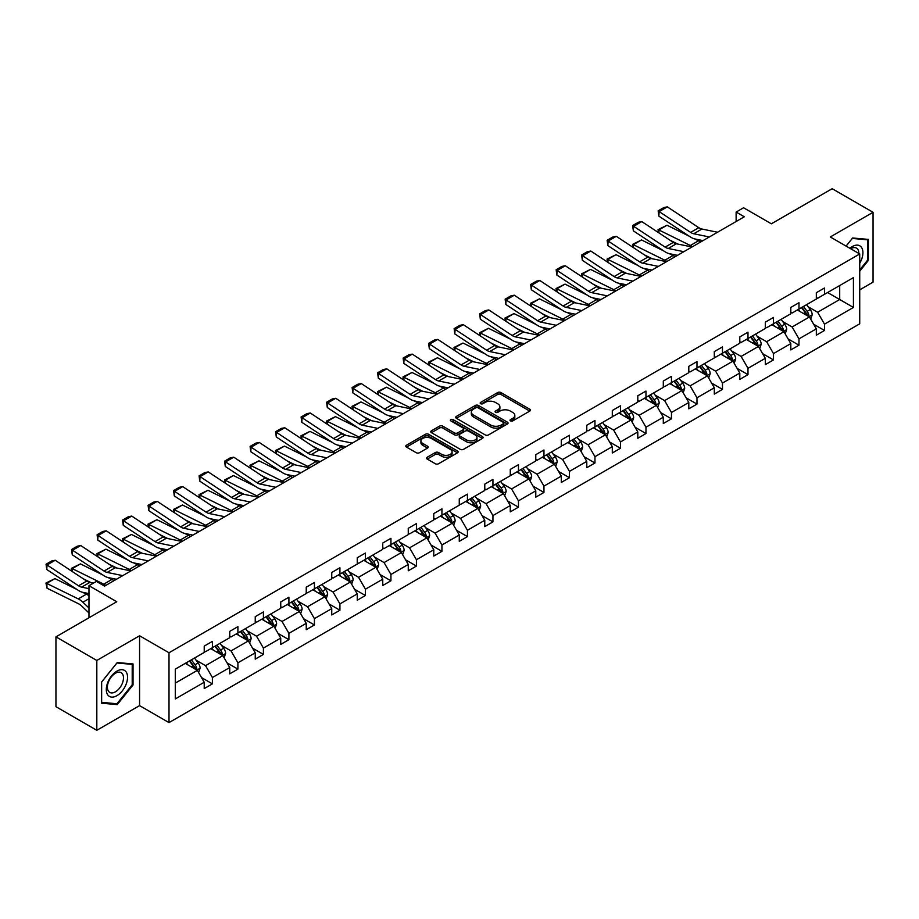 <?xml version="1.0" encoding="UTF-8"?>
<svg xmlns="http://www.w3.org/2000/svg" width="919" height="919" viewBox="0 0 919 919"><rect width="100%" height="100%" fill="white"/><g stroke="black" fill="none" stroke-linecap="round" stroke-linejoin="round"><path stroke-width="1.38" d="M510.482 420.925A1.585 0.919 0 0 0 512.733 420.925L529.781 411.08A2.275 1.31 0 0 0 530.447 410.15A2.275 1.31 0 0 0 529.781 409.231L500.901 392.551A2.275 1.31 0 0 0 497.684 392.551L480.637 402.396A1.585 0.919 0 0 0 480.166 403.039A1.585 0.919 0 0 0 480.637 403.694A1.585 0.919 0 0 0 482.889 403.694L485.094 402.419A7.26 4.193 0 0 1 495.364 402.419L497.765 403.809A7.26 4.193 0 0 1 499.89 406.772A7.26 4.193 0 0 1 497.765 409.736L495.559 411.011A1.585 0.919 0 0 0 495.1 411.655A1.585 0.919 0 0 0 495.559 412.309A1.585 0.919 0 0 0 497.811 412.309L500.016 411.034A7.26 4.193 0 0 1 510.286 411.034L512.687 412.424A7.26 4.193 0 0 1 514.824 415.388A7.26 4.193 0 0 1 512.687 418.352L510.482 419.627A1.585 0.919 0 0 0 510.022 420.27A1.585 0.919 0 0 0 510.482 420.925L510.482 419.627M859.724 289.841L873.05 282.144L873.05 212.3L832.177 188.705L771.363 223.811L743.574 207.763L736.13 212.059L736.13 221.502M96.817 730.295L139.573 705.62L139.573 635.764L96.817 660.451L96.817 730.295L55.944 706.7L55.944 636.856L116.77 601.738L88.971 585.69L88.971 617.786M96.817 660.451L55.944 636.856M427.243 457.214A2.275 1.31 0 0 0 426.577 458.144A2.275 1.31 0 0 0 427.243 459.075L435.342 463.75A2.275 1.31 0 0 0 438.558 463.75L457.49 452.814A2.275 1.31 0 0 0 458.156 451.895A2.275 1.31 0 0 0 457.49 450.965L428.599 434.285A2.275 1.31 0 0 0 425.394 434.285L406.462 445.221A2.275 1.31 0 0 0 405.796 446.14A2.275 1.31 0 0 0 406.462 447.071L416.25 452.722A2.275 1.31 0 0 0 419.455 452.722L427.565 448.047A2.275 1.31 0 0 0 428.231 447.116A2.275 1.31 0 0 0 427.565 446.197L422.706 443.395A6.065 3.504 0 0 1 420.925 440.913A6.065 3.504 0 0 1 424.681 437.674A6.065 3.504 0 0 1 431.287 438.432L450.31 449.414A6.065 3.504 0 0 1 452.091 451.895A6.065 3.504 0 0 1 448.334 455.123A6.065 3.504 0 0 1 441.717 454.365L438.558 452.539A2.275 1.31 0 0 0 435.342 452.539L427.243 457.214L427.243 459.075M88.971 585.69L96.415 581.405L104.582 586.115L744.31 216.781L736.13 212.059M139.573 635.764L169.004 652.754L859.724 253.966L859.724 323.821L169.004 722.61L169.004 652.754M873.05 212.3L830.294 236.976L859.724 253.966M485.255 434.94A2.275 1.31 0 0 0 488.46 434.94L507.391 424.004A2.275 1.31 0 0 0 508.058 423.073A2.275 1.31 0 0 0 507.391 422.154L478.512 405.474A2.275 1.31 0 0 0 475.307 405.474L456.364 416.41A2.275 1.31 0 0 0 455.698 417.329A2.275 1.31 0 0 0 456.364 418.26L485.255 434.94M451.459 421.27A1.585 0.919 0 0 1 453.078 421.488L482.418 438.432L463.509 449.345A2.275 1.31 0 0 1 460.293 449.345L431.413 432.665L431.413 430.816A2.275 1.31 0 0 0 430.747 431.735A2.275 1.31 0 0 0 431.413 432.665M431.413 430.816L439.512 426.129A2.275 1.31 0 0 1 442.728 426.129L454.445 432.895A2.275 1.31 0 0 0 457.651 432.895L463.027 429.793A2.275 1.31 0 0 0 463.693 428.863A2.275 1.31 0 0 0 463.027 427.944L450.827 420.902A1.585 0.919 0 0 1 450.367 420.247A1.585 0.919 0 0 1 451.344 419.409A1.585 0.919 0 0 1 453.078 419.604L482.441 436.559A2.275 1.31 0 0 1 483.107 437.478A2.275 1.31 0 0 1 482.441 438.409L482.441 436.559M175.288 669.135L204.225 652.433L204.225 646.103L212.404 641.382L212.404 647.711L229.739 637.706L229.739 631.376L237.906 626.655L237.906 632.984L255.241 622.979L255.241 616.66L263.408 611.939L263.408 618.257L280.743 608.252L280.743 601.934L288.911 597.212L288.911 603.53L306.245 593.525L306.245 587.207L314.424 582.485L314.424 588.815L331.748 578.809L331.748 572.48L339.927 567.758L339.927 574.088L357.25 564.082L357.25 557.753L365.429 553.043L365.429 559.361L382.752 549.355L382.752 543.037L390.931 538.316L390.931 544.634L408.266 534.628L408.266 528.31L416.433 523.589L416.433 529.918L433.768 519.913L433.768 513.583L441.936 508.862L441.936 515.191L459.27 505.186L459.27 498.856L467.438 494.135L467.438 500.464L484.772 490.459L484.772 484.129L492.94 479.419L492.94 485.737L510.275 475.732L510.275 469.414L518.454 464.692L518.454 471.01L535.777 461.005L535.777 454.687L543.956 449.965L543.956 456.295L561.279 446.289L561.279 439.96L569.458 435.238L569.458 441.568L586.781 431.562L586.781 425.233L594.961 420.523L594.961 426.841L612.295 416.835L612.295 410.517L620.463 405.796L620.463 412.114L637.797 402.108L637.797 395.79L645.965 391.069L645.965 397.387L663.3 387.393L663.3 381.063L671.467 376.342L671.467 382.672L688.802 372.666L688.802 366.336L696.981 361.615L696.981 367.945L714.304 357.939L714.304 351.609L722.483 346.9L722.483 353.218L739.806 343.212L739.806 336.894L747.986 332.173L747.986 338.491L765.309 328.485L765.309 322.167L773.488 317.446L773.488 323.775L790.811 313.77L790.811 307.44L798.99 302.719L798.99 309.048L816.325 299.043L816.325 292.713L824.492 288.003L824.492 294.321L853.429 277.618L853.429 307.44L824.492 324.143L824.492 330.472L816.325 335.194L816.325 328.864L798.99 338.87L798.99 345.199L790.811 349.921L790.811 343.591L773.488 353.597L773.488 359.926L765.309 364.636L765.309 358.318L747.986 368.324L747.986 374.642L739.806 379.363L739.806 373.045L722.483 383.051L722.483 389.369L714.304 394.09L714.304 387.761L696.981 397.766L696.981 404.096L688.802 408.817L688.802 402.488L671.467 412.493L671.467 418.823L663.3 423.544L663.3 417.215L645.965 427.22L645.965 433.538L637.797 438.26L637.797 431.941L620.463 441.947L620.463 448.265L612.295 452.987L612.295 446.668L594.961 456.674L594.961 462.992L586.781 467.714L586.781 461.384L569.458 471.39L569.458 477.719L561.279 482.441L561.279 476.111L543.956 486.117L543.956 492.446L535.777 497.156L535.777 490.838L518.454 500.844L518.454 507.162L510.275 511.883L510.275 505.565L492.94 515.57L492.94 521.889L484.772 526.61L484.772 520.28L467.438 530.286L467.438 536.616L459.27 541.337L459.27 535.007L441.936 545.013L441.936 551.343L433.768 556.064L433.768 549.734L416.433 559.74L416.433 566.07L408.266 570.779L408.266 564.461L390.931 574.467L390.931 580.785L382.752 585.506L382.752 579.188L365.429 589.194L365.429 595.512L357.25 600.233L357.25 593.904L339.927 603.909L339.927 610.239L331.748 614.96L331.748 608.631L314.424 618.636L314.424 624.966L306.245 629.676L306.245 623.358L288.911 633.363L288.911 639.681L280.743 644.403L280.743 638.085L263.408 648.09L263.408 654.408L255.241 659.13L255.241 652.812L237.906 662.806L237.906 669.135L229.739 673.857L229.739 667.527L212.404 677.533L212.404 683.862L204.225 688.584L204.225 682.254L175.288 698.957L175.288 669.135M210.773 648.653L222.869 655.638L205.534 665.643L196.08 660.175M205.534 665.643L212.404 677.533M222.869 655.638L229.739 667.527M204.225 650.916L205.534 651.674L212.404 647.711M236.275 633.926L248.371 640.911L231.037 650.916L221.582 645.46M231.037 650.916L237.906 662.806M248.371 640.911L255.241 652.812M229.739 636.189L231.037 636.947L237.906 632.984M261.777 619.199L273.873 626.184L256.55 636.189L247.085 630.733M256.55 636.189L263.408 648.09M273.873 626.184L280.743 638.085M255.241 621.474L256.55 622.22L263.408 618.257M287.279 604.484L299.376 611.468L282.053 621.474L272.587 616.006M282.053 621.474L288.911 633.363M299.376 611.468L306.245 623.358M280.743 606.747L282.053 607.505L288.911 603.53M312.782 589.757L324.878 596.741L307.555 606.747L298.089 601.279M307.555 606.747L314.424 618.636M324.878 596.741L331.748 608.631M306.245 592.02L307.555 592.778L314.424 588.815M338.284 575.03L350.392 582.014L333.057 592.02L323.591 586.552M333.057 592.02L339.927 603.909M350.392 582.014L357.25 593.904M331.748 577.293L333.057 578.051L339.927 574.088M363.786 560.303L375.894 567.287L358.559 577.293L349.094 571.836M358.559 577.293L365.429 589.194M375.894 567.287L382.752 579.188M357.25 562.566L358.559 563.324L365.429 559.361M389.3 545.576L401.396 552.572L384.062 562.566L374.607 557.109M384.062 562.566L390.931 574.467M401.396 552.572L408.266 564.461M382.752 547.85L384.062 548.597L390.931 544.634M414.802 530.86L426.898 537.845L409.564 547.85L400.11 542.382M409.564 547.85L416.433 559.74M426.898 537.845L433.768 549.734M408.266 533.123L409.564 533.882L416.433 529.918M440.304 516.133L452.401 523.118L435.078 533.123L425.612 527.655M435.078 533.123L441.936 545.013M452.401 523.118L459.27 535.007M433.768 518.396L435.078 519.155L441.936 515.191M465.807 501.406L477.903 508.391L460.58 518.396L451.114 512.94M460.58 518.396L467.438 530.286M477.903 508.391L484.772 520.28M459.27 503.669L460.58 504.428L467.438 500.464M491.309 486.679L503.405 493.664L486.082 503.669L476.616 498.213M486.082 503.669L492.94 515.57M503.405 493.664L510.275 505.565M484.772 488.954L486.082 489.701L492.94 485.737M516.811 471.964L528.907 478.948L511.584 488.954L502.119 483.486M511.584 488.954L518.454 500.844M528.907 478.948L535.777 490.838M510.275 474.227L511.584 474.985L518.454 471.01M542.313 457.237L554.421 464.221L537.087 474.227L527.621 468.759M537.087 474.227L543.956 486.117M554.421 464.221L561.279 476.111M535.777 459.5L537.087 460.258L543.956 456.295M567.827 442.51L579.923 449.494L562.589 459.5L553.123 454.032M562.589 459.5L569.458 471.39M579.923 449.494L586.781 461.384M561.279 444.773L562.589 445.531L569.458 441.568M593.329 427.783L605.426 434.767L588.091 444.773L578.637 439.316M588.091 444.773L594.961 456.674M605.426 434.767L612.295 446.668M586.781 430.046L588.091 430.804L594.961 426.841M618.832 413.056L630.928 420.04L613.593 430.046L604.139 424.589M613.593 430.046L620.463 441.947M630.928 420.04L637.797 431.941M612.295 415.331L613.593 416.077L620.463 412.114M644.334 398.341L656.43 405.325L639.107 415.331L629.641 409.863M639.107 415.331L645.965 427.22M656.43 405.325L663.3 417.215M637.797 400.604L639.107 401.362L645.965 397.387M669.836 383.614L681.932 390.598L664.609 400.604L655.144 395.136M664.609 400.604L671.467 412.493M681.932 390.598L688.802 402.488M663.3 385.877L664.609 386.635L671.467 382.672M695.338 368.887L707.435 375.871L690.112 385.877L680.646 380.42M690.112 385.877L696.981 397.766M707.435 375.871L714.304 387.761M688.802 371.15L690.112 371.908L696.981 367.945M720.841 354.16L732.948 361.144L715.614 371.15L706.148 365.693M715.614 371.15L722.483 383.051M732.948 361.144L739.806 373.045M714.304 356.434L715.614 357.181L722.483 353.218M746.343 339.444L758.451 346.429L741.116 356.434L731.65 350.966M741.116 356.434L747.986 368.324M758.451 346.429L765.309 358.318M739.806 341.707L741.116 342.454L747.986 338.491M771.857 324.717L783.953 331.702L766.618 341.707L757.153 336.239M766.618 341.707L773.488 353.597M783.953 331.702L790.811 343.591M765.309 326.98L766.618 327.738L773.488 323.775M797.359 309.99L809.455 316.975L792.121 326.98L782.666 321.512M792.121 326.98L798.99 338.87M809.455 316.975L816.325 328.864M790.811 312.253L792.121 313.011L798.99 309.048M827.605 292.529L839.702 299.514L817.623 312.253L808.169 306.797M817.623 312.253L824.492 324.143M853.429 307.44L839.702 299.514L839.702 285.545L853.429 277.618M139.573 705.62L169.004 722.61M816.325 297.526L817.623 298.284L824.492 294.321M175.288 683.104L197.367 670.365L185.27 663.38M197.367 670.365L204.225 682.254M813.625 324.2L824.492 330.472M788.123 338.916L798.99 345.199M762.621 353.643L773.488 359.926M737.107 368.37L747.986 374.642M711.605 383.097L722.483 389.369M686.102 397.824L696.981 404.096M660.6 412.539L671.467 418.823M635.098 427.266L645.965 433.538M609.596 441.993L620.463 448.265M584.093 456.72L594.961 462.992M558.58 471.436L569.458 477.719M533.077 486.162L543.956 492.446M507.575 500.889L518.454 507.162M482.073 515.616L492.94 521.889M456.571 530.343L467.438 536.616M431.068 545.059L441.936 551.343M405.566 559.786L416.433 566.07M380.064 574.513L390.931 580.785M354.55 589.24L365.429 595.512M329.048 603.955L339.927 610.239M303.546 618.682L314.424 624.966M278.043 633.409L288.911 639.681M252.541 648.136L263.408 654.408M227.039 662.863L237.906 669.135M201.537 677.579L212.404 683.862M859.724 271.208L868.386 260.433L868.386 239.399L852.614 237.987L846.089 246.097L852.292 238.446L867.57 239.813L867.57 260.192L859.724 269.956M133.037 684.988L133.037 663.955L117.253 662.542L101.481 682.162L101.481 703.207L117.253 704.609L133.037 684.988L132.21 684.517M511.125 421.143L512.687 420.236A7.26 4.193 0 0 0 514.824 417.272L514.824 415.388M499.89 406.772L499.89 408.656A7.26 4.193 0 0 1 497.765 411.62L496.191 412.528M529.746 411.092L500.901 394.435A2.275 1.31 0 0 0 497.684 394.435L481.269 403.912M507.368 424.015L478.512 407.358A2.275 1.31 0 0 0 475.307 407.358L456.398 418.271M503.382 423.728A1.585 0.919 0 0 0 503.853 423.073A1.585 0.919 0 0 0 503.382 422.43L478.029 407.795A1.585 0.919 0 0 0 475.778 407.795L473.457 409.127A7.26 4.193 0 0 0 471.332 412.103A7.26 4.193 0 0 0 473.457 415.066L490.792 425.072A7.26 4.193 0 0 0 501.062 425.072L503.382 423.728L503.382 425.612A1.585 0.919 0 0 0 503.853 424.969L503.853 423.073M471.332 412.103L471.332 413.987A7.26 4.193 0 0 0 473.457 416.95L473.457 415.066M503.382 425.612L501.062 426.956A7.26 4.193 0 0 1 490.792 426.956L473.457 416.95M431.448 432.688L439.512 428.024L439.512 426.129M463.693 428.863L463.693 430.758A2.275 1.31 0 0 1 463.027 431.677L457.651 434.79A2.275 1.31 0 0 1 454.445 434.79L442.728 428.024A2.275 1.31 0 0 0 439.512 428.024M466.599 439.914A6.065 3.504 0 0 0 473.216 440.672A6.065 3.504 0 0 0 476.961 437.433A6.065 3.504 0 0 0 475.18 434.963L468.483 431.091A2.275 1.31 0 0 0 465.267 431.091L459.891 434.193A2.275 1.31 0 0 0 459.236 435.124A2.275 1.31 0 0 0 459.891 436.043L466.599 439.914L466.599 441.798A6.065 3.504 0 0 0 473.216 442.567A6.065 3.504 0 0 0 476.961 439.328L476.961 437.433M459.236 435.124L459.236 437.007A2.275 1.31 0 0 0 459.891 437.938L459.891 436.043M466.599 441.798L459.891 437.938M452.091 451.895L452.091 453.779A6.065 3.504 0 0 1 448.334 457.019A6.065 3.504 0 0 1 441.717 456.261L438.558 454.423A2.275 1.31 0 0 0 435.342 454.423L427.266 459.086M420.925 440.913L420.925 442.797A6.065 3.504 0 0 0 422.706 445.278L422.706 443.395M427.53 448.058L422.706 445.278M457.455 452.837L428.599 436.169A2.275 1.31 0 0 0 425.394 436.169L406.485 447.093L406.462 445.221M867.57 259.962L868.386 260.433M115.587 703.644L117.253 704.609M810.696 319.123L812.201 314.78A6.123 3.538 -120 0 0 810.248 309.565L806.572 304.671M658.452 232.587L658.038 229.658L667.022 225.235L689.216 236.194M694.73 238.917L698.509 240.778A17.335 10.017 60 0 1 700.6 242.019M799.989 311.507L798.404 309.393M667.022 225.235L658.843 229.957L690.341 245.499A17.335 10.017 60 0 1 692.421 246.74M658.038 229.658L658.843 229.957L659.026 232.966M677.808 244.052L669.836 240.112M808.548 316.458L808.892 315.045A6.123 3.538 -120 0 0 807.135 311.357L803.47 306.464M801.931 307.348L805.974 312.736A3.125 1.804 60 0 1 806.537 313.689L808.892 315.045M801.506 307.589L805.182 312.494A6.123 3.538 60 0 1 806.698 315.389M709.353 236.964L693.73 233.759A11.556 6.674 60 0 1 690.629 232.392L659.141 211.588L658.843 216.126L690.341 236.93A17.335 10.017 -120 0 0 694.982 238.974L703.024 240.617M717.532 232.243L701.909 229.038A11.556 6.674 60 0 1 698.808 227.682L667.32 206.867L659.141 211.588L658.153 210.842L663.886 207.533L667.32 206.867M658.843 216.126L658.153 210.842M785.194 333.85L786.698 329.507A6.123 3.538 -120 0 0 784.746 324.292L781.07 319.387M632.95 247.314L632.536 244.385L641.519 239.951L663.713 250.921M669.227 253.644L673.007 255.505A17.335 10.017 60 0 1 675.086 256.746M774.487 326.234L772.89 324.108M641.519 239.951L633.34 244.672L664.828 260.226A17.335 10.017 60 0 1 666.918 261.467M632.536 244.385L633.34 244.672L633.524 247.693M652.306 258.779L644.322 254.827M783.045 331.173L783.39 329.772A6.123 3.538 -120 0 0 781.632 326.084L777.968 321.19M776.429 322.075L780.472 327.463A3.125 1.804 60 0 1 781.035 328.416L783.39 329.772M776.004 322.316L779.668 327.221A6.123 3.538 60 0 1 781.196 330.116M759.691 348.577L761.196 344.234A6.123 3.538 -120 0 0 759.232 339.019L755.567 334.114M607.448 262.041L607.034 259.112L616.017 254.678L638.211 265.637M643.714 268.359L647.504 270.232A17.335 10.017 60 0 1 649.584 271.461M748.985 340.96L747.388 338.835M616.017 254.678L607.838 259.399L639.325 274.953A17.335 10.017 60 0 1 641.416 276.182M607.034 259.112L607.838 259.399L608.022 262.42M626.804 273.494L618.82 269.554M757.543 345.9L757.888 344.499A6.123 3.538 -120 0 0 756.13 340.811L752.466 335.906M750.926 336.791L754.97 342.19A3.125 1.804 60 0 1 755.533 343.132L757.888 344.499M750.501 337.043L754.166 341.937A6.123 3.538 60 0 1 755.694 344.832M683.851 251.68L668.228 248.475A11.556 6.674 60 0 1 665.126 247.119L633.639 226.315L633.34 230.841L664.828 251.657A17.335 10.017 -120 0 0 669.48 253.69L677.51 255.344M692.03 246.97L676.395 243.765A11.556 6.674 60 0 1 673.305 242.398L641.807 221.594L633.639 226.315L632.651 225.557L638.372 222.26L641.807 221.594M633.34 230.841L632.651 225.557M658.349 266.407L642.726 263.202A11.556 6.674 60 0 1 639.624 261.846L608.137 241.031L607.838 245.568L639.325 266.384A17.335 10.017 -120 0 0 643.978 268.417L652.008 270.071M666.528 261.685L650.893 258.48A11.556 6.674 60 0 1 647.803 257.125L616.304 236.321L608.137 241.031L607.149 240.284L612.87 236.987L616.304 236.321M607.838 245.568L607.149 240.284M859.724 263.305A15.026 8.673 120 0 0 861.494 259.652A15.026 8.673 120 0 0 860.816 246.591A15.026 8.673 120 0 0 849.868 248.279M858.84 253.46A11.373 6.571 120 0 0 856.485 248.119A11.373 6.571 120 0 0 850.684 248.75M866.56 239.227L867.57 239.813M126.133 684.207A15.026 8.673 120 0 0 122.238 669.698A15.026 8.673 120 0 0 107.73 682.564A15.026 8.673 120 0 0 111.613 697.084A15.026 8.673 120 0 0 126.133 684.207M122.411 683.15A11.373 6.571 120 0 0 121.124 672.674A11.373 6.571 120 0 0 108.476 681.909A11.373 6.571 120 0 0 109.752 692.386A11.373 6.571 120 0 0 122.411 683.15M101.641 702.403L101.641 682.024L116.931 663.001L132.21 664.368L132.21 684.758L116.931 703.77L101.481 702.311M131.199 663.782L132.21 664.368M734.189 363.304L735.694 358.961A6.123 3.538 -120 0 0 733.73 353.746L730.065 348.841M581.945 276.768L581.532 273.839L590.503 269.405L612.709 280.364M618.211 283.086L622.002 284.959A17.335 10.017 60 0 1 624.081 286.188M723.483 355.687L721.886 353.562M590.503 269.405L582.336 274.126L613.823 289.68A17.335 10.017 60 0 1 615.914 290.909M581.532 273.839L582.336 274.126L582.52 277.147M601.302 288.221L593.318 284.281M732.041 360.627L732.386 359.214A6.123 3.538 -120 0 0 730.628 355.538L726.952 350.633M725.424 351.517L729.456 356.917A3.125 1.804 60 0 1 730.031 357.859L732.386 359.214M724.999 351.77L728.664 356.664A6.123 3.538 60 0 1 730.191 359.559M632.846 281.134L617.223 277.929A11.556 6.674 60 0 1 614.122 276.573L582.635 255.758L582.336 260.295L613.823 281.111A17.335 10.017 -120 0 0 618.476 283.144L626.505 284.787M641.014 276.412L625.391 273.207A11.556 6.674 60 0 1 622.289 271.852L590.802 251.036L582.635 255.758L581.647 255.011L587.367 251.703L590.802 251.036M582.336 260.295L581.647 255.011M708.687 378.019L710.18 373.677A6.123 3.538 -120 0 0 708.227 368.462L704.563 363.568M556.443 291.495L556.029 288.555L565.001 284.132L587.195 295.091M592.709 297.813L596.5 299.686A17.335 10.017 60 0 1 598.579 300.915M697.981 370.414L696.384 368.289M565.001 284.132L556.834 288.853L588.321 304.396A17.335 10.017 60 0 1 590.4 305.636M556.029 288.555L556.834 288.853L557.017 291.863M575.799 302.948L567.816 299.008M706.539 375.354L706.872 373.941A6.123 3.538 -120 0 0 705.126 370.254L701.45 365.36M699.922 366.244L703.954 371.632A3.125 1.804 60 0 1 704.528 372.586L706.872 373.941M699.497 366.497L703.161 371.391A6.123 3.538 60 0 1 704.689 374.286M607.344 295.861L591.71 292.656A11.556 6.674 60 0 1 588.619 291.3L557.121 270.485L556.834 275.022L588.321 295.826A17.335 10.017 -120 0 0 592.973 297.871L601.003 299.514M615.512 291.139L599.889 287.934A11.556 6.674 60 0 1 596.787 286.579L565.3 265.763L557.121 270.485L556.144 269.738L561.865 266.43L565.3 265.763M556.834 275.022L556.144 269.738M683.173 392.746L684.678 388.404A6.123 3.538 -120 0 0 682.725 383.189L679.061 378.295M530.941 306.211L530.527 303.281L539.499 298.859L561.693 309.818M567.207 312.54L570.998 314.401A17.335 10.017 60 0 1 573.077 315.642M672.478 385.13L670.881 383.005M539.499 298.859L531.331 303.569L562.819 319.123A17.335 10.017 60 0 1 564.898 320.363M530.527 303.281L531.331 303.569L531.504 306.59M550.297 317.675L542.313 313.735M681.025 390.07L681.37 388.668A6.123 3.538 -120 0 0 679.623 384.981L675.947 380.087M674.42 380.971L678.452 386.359A3.125 1.804 60 0 1 679.026 387.313L681.37 388.668M673.983 381.213L677.659 386.118A6.123 3.538 60 0 1 679.187 389.013M581.842 310.588L566.207 307.383A11.556 6.674 60 0 1 563.117 306.016L531.619 285.212L531.331 289.749L562.819 310.553A17.335 10.017 -120 0 0 567.46 312.598L575.501 314.241M590.009 305.866L574.386 302.661A11.556 6.674 60 0 1 571.285 301.306L539.798 280.49L531.619 285.212L530.642 284.465L536.363 281.157L539.798 280.49M531.331 289.749L530.642 284.465M657.671 407.473L659.176 403.131A6.123 3.538 -120 0 0 657.223 397.916L653.547 393.01M505.439 320.938L505.013 318.008L513.997 313.574L536.191 324.545M541.705 327.256L545.484 329.128A17.335 10.017 60 0 1 547.575 330.369M646.965 399.857L645.379 397.732M513.997 313.574L505.818 318.296L537.316 333.85A17.335 10.017 60 0 1 539.396 335.079M505.013 318.008L505.818 318.296L506.001 321.317M524.795 332.391L516.811 328.451M655.523 404.797L655.867 403.395A6.123 3.538 -120 0 0 654.121 399.708L650.445 394.802M648.906 395.698L652.949 401.086A3.125 1.804 60 0 1 653.512 402.04L655.867 403.395M648.481 395.94L652.157 400.845A6.123 3.538 60 0 1 653.685 403.728M556.328 325.303L540.705 322.098A11.556 6.674 60 0 1 537.604 320.742L506.116 299.927L505.818 304.465L537.316 325.28A17.335 10.017 -120 0 0 541.957 327.313L549.999 328.968M564.507 320.582L548.884 317.377A11.556 6.674 60 0 1 545.783 316.021L514.295 295.217L506.116 299.927L505.14 299.18L510.861 295.884L514.295 295.217M505.818 304.465L505.14 299.18M632.169 422.2L633.673 417.858A6.123 3.538 -120 0 0 631.721 412.642L628.045 407.737M479.936 335.665L479.511 332.735L488.494 328.301L510.688 339.26M516.202 341.983L519.982 343.855A17.335 10.017 60 0 1 522.072 345.084M621.462 414.584L619.877 412.459M488.494 328.301L480.315 333.023L511.814 348.577A17.335 10.017 60 0 1 513.893 349.806M479.511 332.735L480.315 333.023L480.499 336.044M499.281 347.118L491.309 343.178M630.02 419.523L630.365 418.122A6.123 3.538 -120 0 0 628.607 414.435L624.943 409.529M623.404 410.414L627.447 415.813A3.125 1.804 60 0 1 628.01 416.755L630.365 418.122M622.979 410.667L626.655 415.56A6.123 3.538 60 0 1 628.182 418.455M530.826 340.03L515.203 336.825A11.556 6.674 60 0 1 512.101 335.469L480.614 314.654L480.315 319.192L511.814 340.007A17.335 10.017 -120 0 0 516.455 342.04L524.496 343.695M539.005 335.309L523.382 332.104A11.556 6.674 60 0 1 520.28 330.748L488.793 309.933L480.614 314.654L479.638 313.907L485.358 310.611L488.793 309.933M480.315 319.192L479.638 313.907M606.666 436.927L608.171 432.585A6.123 3.538 -120 0 0 606.218 427.358L602.542 422.464M454.423 350.392L454.009 347.451L462.992 343.028L485.186 353.987M490.7 356.71L494.479 358.582A17.335 10.017 60 0 1 496.57 359.811M595.96 429.311L594.375 427.186M462.992 343.028L454.813 347.75L486.312 363.304A17.335 10.017 60 0 1 488.391 364.533M454.009 347.451L454.813 347.75L454.997 350.759M473.779 361.845L465.807 357.905M604.518 434.25L604.863 432.838A6.123 3.538 -120 0 0 603.105 429.162L599.441 424.256M597.901 425.141L601.945 430.54A3.125 1.804 60 0 1 602.508 431.482L604.863 432.838M597.476 425.394L601.141 430.287A6.123 3.538 60 0 1 602.669 433.182M505.324 354.757L489.701 351.552A11.556 6.674 60 0 1 486.599 350.196L455.112 329.381L454.813 333.919L486.312 354.734A17.335 10.017 -120 0 0 490.953 356.767L498.983 358.41M513.503 350.036L497.868 346.831A11.556 6.674 60 0 1 494.778 345.475L463.279 324.66L455.112 329.381L454.124 328.634L459.845 325.326L463.279 324.66M454.813 333.919L454.124 328.634M581.164 451.643L582.669 447.3A6.123 3.538 -120 0 0 580.716 442.085L577.04 437.191M428.92 365.107L428.507 362.178L437.49 357.755L459.684 368.714M465.198 371.437L468.977 373.298A17.335 10.017 60 0 1 471.056 374.538M570.458 444.026L568.861 441.913M437.49 357.755L429.311 362.477L460.798 378.019A17.335 10.017 60 0 1 462.889 379.26M428.507 362.178L429.311 362.477L429.495 365.486M448.277 376.572L440.293 372.632M579.016 448.977L579.361 447.564A6.123 3.538 -120 0 0 577.603 443.877L573.938 438.983M572.399 439.868L576.443 445.255A3.125 1.804 60 0 1 577.006 446.209L579.361 447.564M571.974 440.109L575.639 445.014A6.123 3.538 60 0 1 577.166 447.909M555.662 466.37L557.167 462.027A6.123 3.538 -120 0 0 555.202 456.812L551.538 451.907M403.418 379.834L403.004 376.905L411.988 372.482L434.182 383.441M439.684 386.164L443.475 388.025A17.335 10.017 60 0 1 445.554 389.265M544.956 458.753L543.359 456.628M411.988 372.482L403.809 377.192L435.296 392.746A17.335 10.017 60 0 1 437.387 393.987M403.004 376.905L403.809 377.192L403.992 380.213M422.774 391.299L414.791 387.358M553.514 463.693L553.858 462.291A6.123 3.538 -120 0 0 552.101 458.604L548.425 453.71M546.897 454.595L550.941 459.982A3.125 1.804 60 0 1 551.503 460.936L553.858 462.291M546.472 454.836L550.136 459.741A6.123 3.538 60 0 1 551.664 462.636M530.16 481.096L531.653 476.754A6.123 3.538 -120 0 0 529.7 471.539L526.036 466.634M377.916 394.561L377.502 391.632L386.474 387.198L408.679 398.157M414.182 400.879L417.973 402.752A17.335 10.017 60 0 1 420.052 403.981M519.453 473.48L517.856 471.355M386.474 387.198L378.306 391.919L409.794 407.473A17.335 10.017 60 0 1 411.884 408.702M377.502 391.632L378.306 391.919L378.49 394.94M397.272 406.014L389.288 402.074M528.011 478.42L528.356 477.018A6.123 3.538 -120 0 0 526.598 473.331L522.922 468.426M521.395 469.322L525.427 474.709A3.125 1.804 60 0 1 526.001 475.651L528.356 477.018M520.97 469.563L524.634 474.468A6.123 3.538 60 0 1 526.162 477.352M504.646 495.823L506.151 491.481A6.123 3.538 -120 0 0 504.198 486.266L500.533 481.361M352.414 409.288L352 406.359L360.972 401.925L383.166 412.884M388.68 415.606L392.47 417.479A17.335 10.017 60 0 1 394.55 418.708M493.951 488.207L492.354 486.082M360.972 401.925L352.804 406.646L384.291 422.2A17.335 10.017 60 0 1 386.371 423.429M352 406.359L352.804 406.646L352.988 409.667M371.77 420.741L363.786 416.801M502.509 493.147L502.842 491.734A6.123 3.538 -120 0 0 501.096 488.058L497.42 483.153M495.892 484.037L499.925 489.436A3.125 1.804 60 0 1 500.499 490.378L502.842 491.734M495.456 484.29L499.132 489.184A6.123 3.538 60 0 1 500.66 492.079M479.144 510.55L480.648 506.208A6.123 3.538 -120 0 0 478.696 500.981L475.02 496.088M326.911 424.015L326.486 421.074L335.469 416.652L357.663 427.611M363.177 430.333L366.957 432.206A17.335 10.017 60 0 1 369.047 433.435M468.437 502.934L466.852 500.809M335.469 416.652L327.302 421.373L358.789 436.916A17.335 10.017 60 0 1 360.868 438.156M326.486 421.074L327.302 421.373L327.474 424.383M346.268 435.468L338.284 431.528M476.995 507.874L477.34 506.461A6.123 3.538 -120 0 0 475.594 502.773L471.918 497.88M470.379 498.764L474.422 504.163A3.125 1.804 60 0 1 474.985 505.105L477.34 506.461M469.954 499.017L473.63 503.911A6.123 3.538 60 0 1 475.157 506.806M453.641 525.266L455.146 520.924A6.123 3.538 -120 0 0 453.193 515.708L449.517 510.815M301.409 438.731L300.984 435.801L309.967 431.379L332.161 442.338M337.675 445.06L341.454 446.921A17.335 10.017 60 0 1 343.545 448.162M442.935 517.65L441.35 515.525M309.967 431.379L301.788 436.088L333.287 451.643A17.335 10.017 60 0 1 335.366 452.883M300.984 435.801L301.788 436.088L301.972 439.11M320.754 450.195L312.782 446.255M451.493 522.589L451.838 521.188A6.123 3.538 -120 0 0 450.08 517.5L446.416 512.607M444.876 513.491L448.92 518.879A3.125 1.804 60 0 1 449.483 519.832L451.838 521.188M444.451 513.732L448.127 518.638A6.123 3.538 60 0 1 449.655 521.533M428.139 539.993L429.644 535.651A6.123 3.538 -120 0 0 427.691 530.435L424.015 525.53M275.907 453.458L275.482 450.528L284.465 446.094L306.659 457.065M312.173 459.776L315.952 461.648A17.335 10.017 60 0 1 318.043 462.889M417.433 532.377L415.847 530.252M284.465 446.094L276.286 450.815L307.785 466.37A17.335 10.017 60 0 1 309.864 467.599M275.482 450.528L276.286 450.815L276.47 453.837M295.252 464.922L287.279 460.97M425.991 537.316L426.336 535.915A6.123 3.538 -120 0 0 424.578 532.227L420.913 527.334M419.374 528.218L423.418 533.606A3.125 1.804 60 0 1 423.981 534.559L426.336 535.915M418.949 528.459L422.625 533.365A6.123 3.538 60 0 1 424.141 536.248M402.637 554.72L404.142 550.378A6.123 3.538 -120 0 0 402.189 545.162L398.513 540.257M250.393 468.185L249.979 465.255L258.963 460.821L281.157 471.78M286.671 474.503L290.45 476.375A17.335 10.017 60 0 1 292.529 477.604M391.931 547.104L390.345 544.978M258.963 460.821L250.784 465.542L282.271 481.096A17.335 10.017 60 0 1 284.362 482.326M249.979 465.255L250.784 465.542L250.967 468.564M269.749 479.638L261.766 475.697M400.489 552.043L400.833 550.642A6.123 3.538 -120 0 0 399.076 546.954L395.411 542.049M393.872 542.934L397.916 548.333A3.125 1.804 60 0 1 398.478 549.275L400.833 550.642M393.447 543.186L397.111 548.08A6.123 3.538 60 0 1 398.639 550.975M377.135 569.447L378.639 565.105A6.123 3.538 -120 0 0 376.675 559.878L373.011 554.984M224.891 482.912L224.477 479.971L233.46 475.548L255.654 486.507M261.157 489.23L264.948 491.102A17.335 10.017 60 0 1 267.027 492.331M366.428 561.831L364.832 559.705M233.46 475.548L225.281 480.269L256.769 495.823A17.335 10.017 60 0 1 258.859 497.053M224.477 479.971L225.281 480.269L225.465 483.279M244.247 494.365L236.263 490.424M374.986 566.77L375.331 565.357A6.123 3.538 -120 0 0 373.573 561.681L369.909 556.776M368.37 557.661L372.413 563.06A3.125 1.804 60 0 1 372.976 564.002L375.331 565.357M367.945 557.913L371.609 562.807A6.123 3.538 60 0 1 373.137 565.702M351.632 584.162L353.137 579.82A6.123 3.538 -120 0 0 351.173 574.605L347.508 569.711M199.389 497.627L198.975 494.698L207.947 490.275L230.152 501.234M235.655 503.957L239.445 505.829A17.335 10.017 60 0 1 241.525 507.058M340.926 576.558L339.329 574.432M207.947 490.275L199.779 494.996L231.266 510.539A17.335 10.017 60 0 1 233.357 511.78M198.975 494.698L199.779 494.996L199.963 498.006M218.745 509.092L210.761 505.151M349.484 581.497L349.829 580.084A6.123 3.538 -120 0 0 348.071 576.397L344.395 571.503M342.867 572.388L346.9 577.775A3.125 1.804 60 0 1 347.474 578.729L349.829 580.084M342.442 572.629L346.107 577.534A6.123 3.538 60 0 1 347.635 580.429M479.821 369.484L464.198 366.279A11.556 6.674 60 0 1 461.097 364.912L429.61 344.108L429.311 348.646L460.798 369.449A17.335 10.017 -120 0 0 465.451 371.494L473.48 373.137M488 364.763L472.366 361.558A11.556 6.674 60 0 1 469.276 360.202L437.777 339.387L429.61 344.108L428.622 343.361L434.342 340.053L437.777 339.387M429.311 348.646L428.622 343.361M454.319 384.199L438.696 380.994A11.556 6.674 60 0 1 435.595 379.639L404.107 358.835L403.809 363.373L435.296 384.176A17.335 10.017 -120 0 0 439.948 386.21L447.978 387.864M462.487 379.49L446.864 376.285A11.556 6.674 60 0 1 443.774 374.918L412.275 354.114L404.107 358.835L403.119 358.077L408.84 354.78L412.275 354.114M403.809 363.373L403.119 358.077M428.817 398.926L413.182 395.721A11.556 6.674 60 0 1 410.092 394.366L378.594 373.551L378.306 378.088L409.794 398.903A17.335 10.017 -120 0 0 414.446 400.937L422.476 402.591M436.984 394.205L421.361 391A11.556 6.674 60 0 1 418.26 389.645L386.773 368.841L378.594 373.551L377.617 372.804L383.338 369.507L386.773 368.841M378.306 378.088L377.617 372.804M403.315 413.653L387.68 410.448A11.556 6.674 60 0 1 384.59 409.093L353.091 388.277L352.804 392.815L384.291 413.63A17.335 10.017 -120 0 0 388.932 415.664L396.974 417.318M411.482 408.932L395.859 405.727A11.556 6.674 60 0 1 392.758 404.371L361.27 383.556L353.091 388.277L352.115 387.531L357.836 384.222L361.27 383.556M352.804 392.815L352.115 387.531M377.801 428.38L362.178 425.175A11.556 6.674 60 0 1 359.088 423.82L327.589 403.004L327.302 407.542L358.789 428.357A17.335 10.017 -120 0 0 363.43 430.391L371.471 432.033M385.98 423.659L370.357 420.454A11.556 6.674 60 0 1 367.255 419.098L335.768 398.283L327.589 403.004L326.613 402.258L332.333 398.949L335.768 398.283M327.302 407.542L326.613 402.258M352.299 443.107L336.676 439.902A11.556 6.674 60 0 1 333.574 438.535L302.087 417.731L301.788 422.269L333.287 443.073A17.335 10.017 -120 0 0 337.928 445.118L345.969 446.76M360.478 438.386L344.855 435.181A11.556 6.674 60 0 1 341.753 433.825L310.266 413.01L302.087 417.731L301.11 416.985L306.831 413.676L310.266 413.01M301.788 422.269L301.11 416.985M326.796 457.823L311.173 454.618A11.556 6.674 60 0 1 308.072 453.262L276.585 432.447L276.286 436.984L307.785 457.8A17.335 10.017 -120 0 0 312.426 459.833L320.467 461.487M334.976 453.113L319.352 449.908A11.556 6.674 60 0 1 316.251 448.541L284.764 427.737L276.585 432.447L275.597 431.7L281.329 428.403L284.764 427.737M276.286 436.984L275.597 431.7M301.294 472.55L285.671 469.345A11.556 6.674 60 0 1 282.57 467.989L251.082 447.174L250.784 451.711L282.271 472.527A17.335 10.017 -120 0 0 286.923 474.56L294.953 476.214M309.473 467.828L293.839 464.623A11.556 6.674 60 0 1 290.749 463.268L259.25 442.453L251.082 447.174L250.094 446.427L255.815 443.13L259.25 442.453M250.784 451.711L250.094 446.427M275.792 487.277L260.169 484.072A11.556 6.674 60 0 1 257.067 482.716L225.58 461.901L225.281 466.438L256.769 487.254A17.335 10.017 -120 0 0 261.421 489.287L269.451 490.93M283.971 482.555L268.337 479.35A11.556 6.674 60 0 1 265.246 477.995L233.748 457.18L225.58 461.901L224.592 461.154L230.313 457.846L233.748 457.18M225.281 466.438L224.592 461.154M250.29 502.004L234.667 498.799A11.556 6.674 60 0 1 231.565 497.432L200.078 476.628L199.779 481.165L231.266 501.969A17.335 10.017 -120 0 0 235.919 504.014L243.949 505.657M258.457 497.282L242.834 494.077A11.556 6.674 60 0 1 239.733 492.722L208.245 471.906L200.078 476.628L199.09 475.881L204.811 472.573L208.245 471.906M199.779 481.165L199.09 475.881M326.13 598.889L327.623 594.547A6.123 3.538 -120 0 0 325.671 589.332L322.006 584.438M173.886 512.354L173.473 509.425L182.444 505.002L204.638 515.961M210.152 518.684L213.943 520.545A17.335 10.017 60 0 1 216.022 521.785M315.424 591.273L313.827 589.148M182.444 505.002L174.277 509.712L205.764 525.266A17.335 10.017 60 0 1 207.855 526.507M173.473 509.425L174.277 509.712L174.461 512.733M193.243 523.819L185.259 519.878M323.982 596.213L324.315 594.811A6.123 3.538 -120 0 0 322.569 591.124L318.893 586.23M317.365 587.115L321.397 592.502A3.125 1.804 60 0 1 321.972 593.456L324.315 594.811M316.94 587.356L320.605 592.261A6.123 3.538 60 0 1 322.132 595.156M224.787 516.719L209.153 513.514A11.556 6.674 60 0 1 206.063 512.159L174.564 491.355L174.277 495.892L205.764 516.696A17.335 10.017 -120 0 0 210.417 518.741L218.446 520.384M232.955 512.009L217.332 508.804A11.556 6.674 60 0 1 214.23 507.437L182.743 486.633L174.564 491.355L173.588 490.608L179.308 487.3L182.743 486.633M174.277 495.892L173.588 490.608M300.616 613.616L302.121 609.274A6.123 3.538 -120 0 0 300.168 604.059L296.504 599.154M148.384 527.081L147.97 524.152L156.942 519.717L179.136 530.677M184.65 533.399L188.441 535.272A17.335 10.017 60 0 1 190.52 536.512M289.922 606L288.325 603.875M156.942 519.717L148.775 524.439L180.262 539.993A17.335 10.017 60 0 1 182.341 541.222M147.97 524.152L148.775 524.439L148.947 527.46M167.74 538.534L159.757 534.594M298.48 610.94L298.813 609.538A6.123 3.538 -120 0 0 297.067 605.851L293.391 600.946M291.863 601.842L295.895 607.229A3.125 1.804 60 0 1 296.469 608.183L298.813 609.538M291.426 602.083L295.102 606.988A6.123 3.538 60 0 1 296.63 609.871M199.285 531.446L183.651 528.241A11.556 6.674 60 0 1 180.561 526.886L149.062 506.07L148.775 510.608L180.262 531.423A17.335 10.017 -120 0 0 184.903 533.457L192.944 535.111M207.453 526.725L191.83 523.52A11.556 6.674 60 0 1 188.728 522.164L157.241 501.36L149.062 506.07L148.085 505.324L153.806 502.027L157.241 501.36M148.775 510.608L148.085 505.324M275.114 628.343L276.619 624.001A6.123 3.538 -120 0 0 274.666 618.786L270.99 613.881M122.882 541.808L122.457 538.879L131.44 534.444L153.634 545.404M159.148 548.126L162.927 549.999A17.335 10.017 60 0 1 165.018 551.228M264.408 620.727L262.823 618.602M131.44 534.444L123.261 539.166L154.76 554.72A17.335 10.017 60 0 1 156.839 555.949M122.457 538.879L123.261 539.166L123.445 542.187M142.238 553.261L134.254 549.321M272.966 625.667L273.311 624.265A6.123 3.538 -120 0 0 271.565 620.578L267.888 615.673M266.349 616.557L270.393 621.956A3.125 1.804 60 0 1 270.956 622.898L273.311 624.265M265.924 616.81L269.6 621.703A6.123 3.538 60 0 1 271.128 624.598M173.771 546.173L158.148 542.968A11.556 6.674 60 0 1 155.047 541.613L123.56 520.797L123.261 525.335L154.76 546.15A17.335 10.017 -120 0 0 159.401 548.183L167.442 549.838M181.951 541.452L166.328 538.247A11.556 6.674 60 0 1 163.226 536.891L131.739 516.076L123.56 520.797L122.583 520.051L128.304 516.754L131.739 516.076M123.261 525.335L122.583 520.051M249.612 643.07L251.117 638.728A6.123 3.538 -120 0 0 249.164 633.501L245.488 628.607M97.38 556.535L96.954 553.594L105.938 549.171L128.132 560.13M133.646 562.853L137.425 564.726A17.335 10.017 60 0 1 139.516 565.955M238.906 635.454L237.32 633.329M105.938 549.171L97.759 553.893L129.257 569.435A17.335 10.017 60 0 1 131.337 570.676M96.954 553.594L97.759 553.893L97.942 556.903M116.724 567.988L108.752 564.048M247.464 640.394L247.808 638.981A6.123 3.538 -120 0 0 246.051 635.305L242.386 630.4M240.847 631.284L244.891 636.683A3.125 1.804 60 0 1 245.453 637.625L247.808 638.981M240.422 631.537L244.098 636.43A6.123 3.538 60 0 1 245.626 639.325M148.269 560.9L132.646 557.695A11.556 6.674 60 0 1 129.545 556.34L98.057 535.524L97.759 540.062L129.257 560.877A17.335 10.017 -120 0 0 133.898 562.91L141.94 564.553M156.448 556.179L140.825 552.974A11.556 6.674 60 0 1 137.724 551.618L106.236 530.803L98.057 535.524L97.081 534.778L102.802 531.469L106.236 530.803M97.759 540.062L97.081 534.778M224.11 657.786L225.614 653.443A6.123 3.538 -120 0 0 223.662 648.228L219.986 643.334M71.866 571.25L71.452 568.321L80.435 563.898L102.629 574.857M108.143 577.58L111.923 579.441A17.335 10.017 60 0 1 114.013 580.682M213.403 650.17L211.818 648.044M80.435 563.898L72.256 568.62L103.755 584.162A17.335 10.017 60 0 1 105.834 585.403M71.452 568.321L72.256 568.62L72.44 571.629M91.222 582.715L83.25 578.775M221.961 655.121L222.306 653.708A6.123 3.538 -120 0 0 220.549 650.02L216.884 645.127M215.345 646.011L219.388 651.399A3.125 1.804 60 0 1 219.951 652.352L222.306 653.708M214.92 646.252L218.596 651.157A6.123 3.538 60 0 1 220.112 654.052M122.767 575.627L107.144 572.422A11.556 6.674 60 0 1 104.042 571.055L72.555 550.251L72.256 554.789L103.755 575.593A17.335 10.017 -120 0 0 108.396 577.637L116.426 579.28M130.946 570.906L115.312 567.701A11.556 6.674 60 0 1 112.221 566.345L80.723 545.53L72.555 550.251L71.567 549.505L77.299 546.196L80.723 545.53M72.256 554.789L71.567 549.505M198.607 672.513L200.112 668.17A6.123 3.538 -120 0 0 198.159 662.955L194.483 658.05M54.933 578.614L46.754 583.335L47.053 588.217L45.95 583.048L54.933 578.614L77.127 589.584M82.641 592.307L86.42 594.168A17.335 10.017 60 0 1 88.971 595.742M187.901 664.896L186.304 662.771M45.95 583.048L78.241 598.889A17.335 10.017 60 0 1 82.894 602.221L88.971 607.987M88.971 612.95L81.642 605.989A11.556 6.674 -120 0 0 78.54 603.772L47.053 588.217M196.459 669.836L196.804 668.435A6.123 3.538 -120 0 0 195.046 664.747L191.382 659.853M189.842 660.738L193.886 666.126A3.125 1.804 60 0 1 194.449 667.079L196.804 668.435M189.417 660.979L193.082 665.884A6.123 3.538 60 0 1 194.61 668.779M88.971 588.642L81.642 587.138A11.556 6.674 60 0 1 78.54 585.782L47.053 564.978L46.754 569.504L78.241 590.32A17.335 10.017 -120 0 0 82.894 592.353L88.971 593.605M93.382 583.151L89.809 582.428A11.556 6.674 60 0 1 86.719 581.061L55.22 560.257L47.053 564.978L46.065 564.22L51.786 560.923L55.22 560.257M105.444 585.633L102.79 585.081M46.754 569.504L46.065 564.22M512.687 420.236L512.687 418.352M495.559 412.309L495.559 411.011M497.765 411.62L497.765 409.736M480.637 403.694L480.637 402.396M497.684 394.435L497.684 392.551M500.901 394.435L500.901 392.551M529.781 411.08L529.781 409.231M456.364 418.26L456.364 416.41M475.307 407.358L475.307 405.474M478.512 407.358L478.512 405.474M507.391 424.004L507.391 422.154M490.792 426.956L490.792 425.072M501.062 426.956L501.062 425.072M442.728 428.024L442.728 426.129M454.445 434.79L454.445 432.895M457.651 434.79L457.651 432.895M463.027 431.677L463.027 429.793M453.078 421.488L453.078 419.604M435.342 454.423L435.342 452.539M438.558 454.423L438.558 452.539M441.717 456.261L441.717 454.365M427.565 448.047L427.565 446.197M425.394 436.169L425.394 434.285M428.599 436.169L428.599 434.285M457.49 452.814L457.49 450.965M809.007 316.722L812.155 314.907M807.135 311.357L810.248 309.565M803.436 313.494L805.182 312.494M698.509 240.778L690.341 245.499M693.73 233.759L701.909 229.038M690.629 232.392L698.808 227.682M783.505 331.449L786.653 329.622M781.632 326.084L784.746 324.292M777.933 328.221L779.668 327.221M673.007 255.505L664.828 260.226M758.003 346.164L761.15 344.349M756.13 340.811L759.232 339.019M752.431 342.948L754.166 341.937M647.504 270.232L639.325 274.953M668.228 248.475L676.395 243.765M665.126 247.119L673.305 242.398M642.726 263.202L650.893 258.48M639.624 261.846L647.803 257.125M732.5 360.891L735.648 359.076M730.628 355.538L733.73 353.746M726.918 357.675L728.664 356.664M622.002 284.959L613.823 289.68M617.223 277.929L625.391 273.207M614.122 276.573L622.289 271.852M706.998 375.618L710.146 373.803M705.126 370.254L708.227 368.462M701.415 372.402L703.161 371.391M596.5 299.686L588.321 304.396M591.71 292.656L599.889 287.934M588.619 291.3L596.787 286.579M681.496 390.345L684.644 388.53M679.623 384.981L682.725 383.189M675.913 387.117L677.659 386.118M570.998 314.401L562.819 319.123M566.207 307.383L574.386 302.661M563.117 306.016L571.285 301.306M655.994 405.072L659.141 403.246M654.121 399.708L657.223 397.916M650.411 401.844L652.157 400.845M545.484 329.128L537.316 333.85M540.705 322.098L548.884 317.377M537.604 320.742L545.783 316.021M630.491 419.788L633.639 417.973M628.607 414.435L631.721 412.642M624.909 416.571L626.655 415.56M519.982 343.855L511.814 348.577M515.203 336.825L523.382 332.104M512.101 335.469L520.28 330.748M604.978 434.515L608.125 432.7M603.105 429.162L606.218 427.358M599.406 431.298L601.141 430.287M494.479 358.582L486.312 363.304M489.701 351.552L497.868 346.831M486.599 350.196L494.778 345.475M579.475 449.242L582.623 447.427M577.603 443.877L580.716 442.085M573.904 446.025L575.639 445.014M468.977 373.298L460.798 378.019M553.973 463.969L557.121 462.142M552.101 458.604L555.202 456.812M548.402 460.741L550.136 459.741M443.475 388.025L435.296 392.746M528.471 478.684L531.619 476.869M526.598 473.331L529.7 471.539M522.888 475.468L524.634 474.468M417.973 402.752L409.794 407.473M502.969 493.411L506.116 491.596M501.096 488.058L504.198 486.266M497.386 490.195L499.132 489.184M392.47 417.479L384.291 422.2M477.466 508.138L480.614 506.323M475.594 502.773L478.696 500.981M471.884 504.922L473.63 503.911M366.957 432.206L358.789 436.916M451.964 522.865L455.112 521.05M450.08 517.5L453.193 515.708M446.381 519.637L448.127 518.638M341.454 446.921L333.287 451.643M426.462 537.592L429.598 535.766M424.578 532.227L427.691 530.435M420.879 534.364L422.625 533.365M315.952 461.648L307.785 466.37M400.948 552.308L404.096 550.492M399.076 546.954L402.189 545.162M395.377 549.091L397.111 548.08M290.45 476.375L282.271 481.096M375.446 567.034L378.594 565.219M373.573 561.681L376.675 559.878M369.875 563.818L371.609 562.807M264.948 491.102L256.769 495.823M349.944 581.761L353.091 579.946M348.071 576.397L351.173 574.605M344.372 578.545L346.107 577.534M239.445 505.829L231.266 510.539M464.198 366.279L472.366 361.558M461.097 364.912L469.276 360.202M438.696 380.994L446.864 376.285M435.595 379.639L443.774 374.918M413.182 395.721L421.361 391M410.092 394.366L418.26 389.645M387.68 410.448L395.859 405.727M384.59 409.093L392.758 404.371M362.178 425.175L370.357 420.454M359.088 423.82L367.255 419.098M336.676 439.902L344.855 435.181M333.574 438.535L341.753 433.825M311.173 454.618L319.352 449.908M308.072 453.262L316.251 448.541M285.671 469.345L293.839 464.623M282.57 467.989L290.749 463.268M260.169 484.072L268.337 479.35M257.067 482.716L265.246 477.995M234.667 498.799L242.834 494.077M231.565 497.432L239.733 492.722M324.441 596.488L327.589 594.673M322.569 591.124L325.671 589.332M318.859 593.26L320.605 592.261M213.943 520.545L205.764 525.266M209.153 513.514L217.332 508.804M206.063 512.159L214.23 507.437M298.939 611.204L302.087 609.389M297.067 605.851L300.168 604.059M293.356 607.987L295.102 606.988M188.441 535.272L180.262 539.993M183.651 528.241L191.83 523.52M180.561 526.886L188.728 522.164M273.437 625.931L276.585 624.116M271.565 620.578L274.666 618.786M267.854 622.714L269.6 621.703M162.927 549.999L154.76 554.72M158.148 542.968L166.328 538.247M155.047 541.613L163.226 536.891M247.935 640.658L251.082 638.843M246.051 635.305L249.164 633.501M242.352 637.441L244.098 636.43M137.425 564.726L129.257 569.435M132.646 557.695L140.825 552.974M129.545 556.34L137.724 551.618M222.421 655.385L225.569 653.57M220.549 650.02L223.662 648.228M216.85 652.157L218.596 651.157M111.923 579.441L103.755 584.162M107.144 572.422L115.312 567.701M104.042 571.055L112.221 566.345M196.919 670.112L200.066 668.285M195.046 664.747L198.159 662.955M191.347 666.884L193.082 665.884M86.42 594.168L78.241 598.889M88.971 598.706L82.894 602.221M81.642 587.138L89.809 582.428M78.54 585.782L86.719 581.061"/></g></svg>

